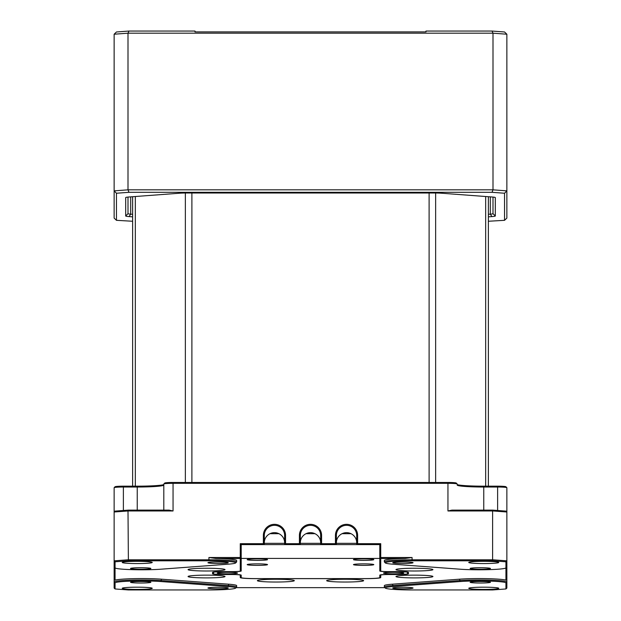 <?xml version="1.0" encoding="UTF-8"?>
<svg xmlns="http://www.w3.org/2000/svg" width="621" height="621" viewBox="0 0 621 621"><rect width="100%" height="100%" fill="white"/><g stroke="black" fill="none" stroke-linecap="round" stroke-linejoin="round"><path stroke-width="0.93" d="M227.333 572.314A10.161 0.761 180 0 0 217.203 573.012A10.161 0.761 180 0 0 227.333 573.827A10.161 0.761 180 0 0 237.47 573.012A10.161 0.761 180 0 0 227.333 572.314M393.667 572.314A10.161 0.761 180 0 0 383.53 573.012A10.161 0.761 180 0 0 393.667 573.827A10.161 0.761 180 0 0 403.797 573.012A10.161 0.761 180 0 0 393.667 572.314M257.366 563.868A10.161 0.761 180 0 0 247.228 564.567A10.161 0.761 180 0 0 257.366 565.382A10.161 0.761 180 0 0 267.504 564.567A10.161 0.761 180 0 0 257.366 563.868M257.366 558.869A10.161 0.761 180 0 0 247.228 559.568A10.161 0.761 180 0 0 257.366 560.383A10.161 0.761 180 0 0 267.504 559.568A10.161 0.761 180 0 0 257.366 558.869M363.634 558.869A10.161 0.761 180 0 0 353.496 559.568A10.161 0.761 180 0 0 363.634 560.383A10.161 0.761 180 0 0 373.772 559.568A10.161 0.761 180 0 0 363.634 558.869M363.634 563.868A10.161 0.761 180 0 0 353.496 564.567A10.161 0.761 180 0 0 363.634 565.382A10.161 0.761 180 0 0 373.772 564.567A10.161 0.761 180 0 0 363.634 563.868M212.553 573.757L213.477 572.834L213.477 573.757A9.237 0.691 180 0 0 222.714 574.448L231.959 574.448A9.237 0.691 -0 0 1 241.196 575.139L241.196 577.546A13.864 1.032 180 0 0 255.06 578.586L365.94 578.586A13.864 1.032 180 0 0 379.804 577.546L379.804 575.139A9.237 0.691 -0 0 1 389.041 574.448L389.041 574.518A8.314 0.621 180 0 0 380.727 575.139L380.727 577.546A14.788 1.102 0 0 1 365.94 578.648L255.06 578.648A14.788 1.102 0 0 1 240.273 577.546L240.273 575.139A8.314 0.621 180 0 0 231.959 574.518L222.714 574.518A10.161 0.761 0 0 1 212.553 573.757L212.553 572.376A10.161 0.761 0 0 1 212.576 572.321A10.161 0.761 0 0 1 222.714 571.623L231.959 571.623A8.314 0.621 180 0 0 240.249 571.048A8.314 0.621 180 0 0 240.273 571.002L240.273 558.489L241.196 557.573M222.714 571.623L222.714 571.693A9.237 0.691 180 0 0 213.477 572.376L213.477 572.065M379.804 544.671L380.727 543.678L380.727 557.503L380.269 557.992L380.727 558.489L380.727 571.002A8.314 0.621 180 0 0 380.751 571.048A8.314 0.621 180 0 0 389.041 571.623L389.041 571.693A9.237 0.691 -0 0 1 379.804 571.002L379.804 544.601L241.196 544.601L241.196 571.002A9.237 0.691 -0 0 1 231.959 571.693L231.959 571.623M389.041 574.448L398.286 574.448A9.237 0.691 180 0 0 407.523 573.757L407.523 572.834L408.447 573.757A10.161 0.761 0 0 1 398.286 574.518L389.041 574.518M407.523 572.065L407.523 572.376A9.237 0.691 180 0 0 398.286 571.693L398.286 571.623A10.161 0.761 0 0 1 408.424 572.321A10.161 0.761 0 0 1 408.447 572.376L408.447 573.757M222.714 571.693L231.959 571.693M389.041 571.693L398.286 571.693M407.523 573.757L407.523 572.376M379.804 558.419L241.196 558.419M213.477 572.376L213.477 573.757M488.378 486.173L488.378 196.717L488.378 486.173M132.622 486.173L132.622 196.717M264.298 543.336L284.628 543.336M300.339 543.336L320.661 543.336M336.372 543.336L356.702 543.336M269.995 533.687L278.93 533.687M306.037 533.687L314.963 533.687M342.07 533.687L351.005 533.687M356.702 544.601L356.702 535.457A10.161 10.138 -0 0 0 346.541 525.319A10.161 10.138 -0 0 0 336.372 535.457L336.372 544.601M240.731 557.992L240.273 557.503L240.273 543.678L263.374 543.678L263.374 535.387A11.085 11.062 180 0 1 274.459 524.326A11.085 11.062 180 0 1 285.551 535.387L285.551 543.678L299.415 543.678L299.415 535.387A11.085 11.062 180 0 1 310.5 524.326A11.085 11.062 180 0 1 321.585 535.387L321.585 543.678L335.449 543.678L336.372 543.748L335.519 544.601M336.372 535.457L335.449 535.387L335.449 544.601M321.523 544.601L320.661 543.748L321.585 543.678L321.585 544.601M320.661 544.601L320.661 535.457A10.161 10.138 -0 0 0 310.5 525.319A10.161 10.138 -0 0 0 300.339 535.457L300.339 544.601M335.449 535.387A11.085 11.062 180 0 1 346.541 524.326A11.085 11.062 180 0 1 357.626 535.387L357.626 543.678L380.727 543.678M357.556 544.601L356.702 543.748L357.626 543.678L357.626 544.601M299.415 544.601L299.415 543.678L300.339 543.748L299.477 544.601M379.804 557.573L380.269 557.992M284.628 544.601L284.628 543.748L285.551 543.678L285.551 544.601M379.905 570.179A9.237 0.691 0 0 1 379.827 570.132A9.237 0.691 0 0 1 379.804 570.078L379.804 571.002M285.551 535.387L284.628 535.457L284.628 543.748L285.481 544.601M389.041 571.623L398.286 571.623M284.628 535.457A10.161 10.138 -0 0 0 274.459 525.319A10.161 10.138 -0 0 0 264.298 535.457L264.298 544.601M263.374 544.601L263.374 543.678L264.298 543.748L263.444 544.601M240.273 543.678L241.196 544.671M240.273 571.002L241.196 570.078A9.237 0.691 0 0 1 241.173 570.132A9.237 0.691 0 0 1 241.095 570.179M320.661 542.793A10.161 10.138 -0 0 0 310.5 532.655A10.161 10.138 -0 0 0 300.339 542.793M356.702 542.793A10.161 10.138 -0 0 0 346.541 532.655A10.161 10.138 -0 0 0 336.372 542.793M284.628 542.793A10.161 10.138 -0 0 0 274.459 532.655A10.161 10.138 -0 0 0 264.298 542.793M236.104 587.645L384.896 587.645M385.354 588.103L384.43 587.187A27.72 2.065 -0 0 1 384.352 587.031A27.72 2.065 -0 0 1 392.472 585.564L459.54 580.565A27.72 2.065 -0 0 1 489.744 580.115A27.72 2.065 -0 0 1 506.86 582.024L506.86 588.064L505.936 588.956L505.936 582.948A26.796 2.003 180 0 0 489.395 581.101A26.796 2.003 180 0 0 460.192 581.535L393.132 586.534A26.796 2.003 180 0 0 385.276 587.947A26.796 2.003 180 0 0 385.354 588.103A26.796 2.003 180 0 0 412.08 589.95L492.616 589.95L505.936 588.956M492.616 510.113L505.936 511.106L506.86 511.999L492.996 510.967L447.951 510.967L451.979 510.113L492.616 510.113L492.616 560.794L412.08 560.794A26.796 2.003 180 0 0 385.276 562.797A26.796 2.003 180 0 0 385.354 562.944L384.43 562.028A27.72 2.065 -0 0 1 384.352 561.873A27.72 2.065 -0 0 1 412.08 559.8L492.996 559.8L506.86 560.841L506.86 579.727L505.936 580.115L505.936 567.873M505.936 567.796L506.86 566.872A27.72 2.065 -0 0 1 506.783 567.027L505.859 567.943A26.796 2.003 180 0 0 505.936 567.796L505.936 561.788L492.616 560.794M385.354 562.944A26.796 2.003 180 0 0 393.132 564.21L460.192 569.209A26.796 2.003 180 0 0 488.463 569.667A26.796 2.003 180 0 0 505.859 567.943M457.196 484.652A27.487 2.049 180 0 0 483.759 486.173L497.623 486.173A8.314 0.621 0 0 1 505.913 486.748L506.837 487.664A9.237 0.691 180 0 1 506.86 487.718L506.86 560.841L505.936 561.788M380.727 557.503L412.08 557.503L404.977 558.489L380.727 558.489M128.384 560.794L115.064 561.788L115.064 567.796A26.796 2.003 180 0 0 115.141 567.943L114.217 567.027A27.72 2.065 -0 0 1 114.14 566.872L114.14 560.841L128.004 559.8L208.92 559.8A27.72 2.065 -0 0 1 236.648 561.873A27.72 2.065 -0 0 1 236.57 562.028L235.646 562.944A26.796 2.003 180 0 0 208.92 560.794L128.384 560.794L128.004 510.967L114.14 511.999L114.14 487.718A9.237 0.691 180 0 1 114.163 487.664A9.237 0.691 180 0 1 123.377 487.027L123.377 486.173L137.241 486.173A27.487 2.049 180 0 0 163.804 484.652M115.141 567.943A26.796 2.003 180 0 0 132.537 569.667A26.796 2.003 180 0 0 160.808 569.209L227.868 564.21A26.796 2.003 180 0 0 235.646 562.944M115.064 561.788L114.14 560.841L114.14 511.999L115.064 511.106L128.384 510.113L128.004 510.967L173.049 510.967L169.021 510.113L128.384 510.113M115.064 567.873L115.064 580.115L114.14 579.727L114.14 566.872L115.064 567.796M227.868 586.534L160.808 581.535A26.796 2.003 180 0 0 131.605 581.101A26.796 2.003 180 0 0 115.064 582.948L115.064 588.956L128.384 589.95L208.92 589.95A26.796 2.003 180 0 0 235.646 588.103A26.796 2.003 180 0 0 227.868 586.534L228.528 585.564A27.72 2.065 -0 0 1 236.648 587.031A27.72 2.065 -0 0 1 236.57 587.187L235.646 588.103M115.064 588.956L114.14 588.064L114.14 582.024A27.72 2.065 -0 0 1 131.256 580.115A27.72 2.065 -0 0 1 161.46 580.565L228.528 585.564L228.528 584.182A27.72 2.065 -0 0 1 236.648 585.65L236.648 587.031M490.458 568.479A10.161 0.761 180 0 0 480.297 567.718A10.161 0.761 180 0 0 470.128 568.479A10.161 0.761 180 0 0 480.297 569.24A10.161 0.761 180 0 0 490.458 568.479M413.066 562.704A10.161 0.761 180 0 0 402.905 561.951A10.161 0.761 180 0 0 392.744 562.704A10.161 0.761 180 0 0 402.905 563.464A10.161 0.761 180 0 0 413.066 562.704M228.256 562.704A10.161 0.761 180 0 0 218.095 561.951A10.161 0.761 180 0 0 207.934 562.704A10.161 0.761 180 0 0 218.095 563.464A10.161 0.761 180 0 0 228.256 562.704M150.872 568.479A10.161 0.761 180 0 0 140.703 567.718A10.161 0.761 180 0 0 130.542 568.479A10.161 0.761 180 0 0 140.703 569.24A10.161 0.761 180 0 0 150.872 568.479M150.872 582.265A10.161 0.761 180 0 0 140.703 581.504A10.161 0.761 180 0 0 130.542 582.265A10.161 0.761 180 0 0 140.703 583.026A10.161 0.761 180 0 0 150.872 582.265M228.256 588.04A10.161 0.761 180 0 0 218.095 587.28A10.161 0.761 180 0 0 207.934 588.04A10.161 0.761 180 0 0 218.095 588.793A10.161 0.761 180 0 0 228.256 588.04M413.066 588.04A10.161 0.761 180 0 0 402.905 587.28A10.161 0.761 180 0 0 392.744 588.04A10.161 0.761 180 0 0 402.905 588.793A10.161 0.761 180 0 0 413.066 588.04M490.458 582.265A10.161 0.761 180 0 0 480.297 581.504A10.161 0.761 180 0 0 470.128 582.265A10.161 0.761 180 0 0 480.297 583.026A10.161 0.761 180 0 0 490.458 582.265M384.352 587.031L384.352 585.65A27.72 2.065 -0 0 1 392.472 584.182L459.54 579.183A27.72 2.065 -0 0 1 486.352 578.648A27.72 2.065 -0 0 1 505.936 580.115M506.86 579.727L506.86 582.024L505.936 582.948M384.352 561.873L384.352 560.491A27.72 2.065 -0 0 1 404.977 558.489M240.273 558.489L216.023 558.489A27.72 2.065 -0 0 1 236.648 560.491L236.648 561.873M216.023 558.489L208.92 557.503L240.273 557.503M115.064 582.948L114.14 582.024L114.14 579.727M115.064 580.115A27.72 2.065 -0 0 1 134.648 578.648A27.72 2.065 -0 0 1 161.46 579.183L228.528 584.182M363.634 580.651A18.483 1.382 180 0 0 345.152 579.269A18.483 1.382 180 0 0 326.669 580.651A18.483 1.382 180 0 0 345.152 582.032A18.483 1.382 180 0 0 363.634 580.651M225.027 569.62A18.483 1.382 180 0 0 206.545 568.246A18.483 1.382 180 0 0 188.062 569.62A18.483 1.382 180 0 0 206.545 571.002A18.483 1.382 180 0 0 225.027 569.62M432.938 576.513A18.483 1.382 180 0 0 414.455 575.139A18.483 1.382 180 0 0 395.973 576.513A18.483 1.382 180 0 0 414.455 577.895A18.483 1.382 180 0 0 432.938 576.513M432.938 569.62A18.483 1.382 180 0 0 414.455 568.246A18.483 1.382 180 0 0 395.973 569.62A18.483 1.382 180 0 0 414.455 571.002A18.483 1.382 180 0 0 432.938 569.62M225.027 576.513A18.483 1.382 180 0 0 206.545 575.139A18.483 1.382 180 0 0 188.062 576.513A18.483 1.382 180 0 0 206.545 577.895A18.483 1.382 180 0 0 225.027 576.513M294.331 580.651A18.483 1.382 180 0 0 275.848 579.269A18.483 1.382 180 0 0 257.366 580.651A18.483 1.382 180 0 0 275.848 582.032A18.483 1.382 180 0 0 294.331 580.651M506.837 487.664A9.237 0.691 180 0 0 497.623 487.027L483.759 487.027A26.563 1.979 -0 0 1 457.266 485.195A26.563 1.979 -0 0 1 457.196 485.048L457.196 484.007A9.237 0.691 180 0 0 457.165 483.961A9.237 0.691 180 0 0 447.951 483.324L173.049 483.324A9.237 0.691 180 0 0 163.835 483.961A9.237 0.691 180 0 0 163.804 484.007L163.804 510.113M115.064 486.794A8.314 0.621 0 0 1 115.087 486.748A8.314 0.621 0 0 1 123.377 486.173M163.804 485.048A26.563 1.979 -0 0 1 163.734 485.195A26.563 1.979 -0 0 1 137.241 487.027L123.377 487.027L123.377 510.485M164.728 483.091A8.314 0.621 -0 0 1 164.751 483.045A8.314 0.621 -0 0 1 173.049 482.47L447.951 482.47A8.314 0.621 0 0 1 456.249 483.045L457.165 483.961M114.14 508.219L114.14 511.999M506.86 511.999L506.86 508.219M122.228 588.297A15.013 1.118 0 0 1 137.241 587.179A15.013 1.118 0 0 1 152.254 588.297A15.013 1.118 0 0 1 137.241 589.414A15.013 1.118 0 0 1 122.228 588.297M468.746 562.447A15.013 1.118 0 0 1 483.759 561.33A15.013 1.118 0 0 1 498.772 562.447A15.013 1.118 0 0 1 483.759 563.565A15.013 1.118 0 0 1 468.746 562.447M468.746 588.297A15.013 1.118 0 0 1 483.759 587.179A15.013 1.118 0 0 1 498.772 588.297A15.013 1.118 0 0 1 483.759 589.414A15.013 1.118 0 0 1 468.746 588.297M122.228 562.447A15.013 1.118 0 0 1 137.241 561.33A15.013 1.118 0 0 1 152.254 562.447A15.013 1.118 0 0 1 137.241 563.565A15.013 1.118 0 0 1 122.228 562.447M132.622 216.845L129.075 216.582A11.551 0.862 -0 0 1 125.69 215.976L125.69 197.594A11.551 0.862 -0 0 1 125.721 197.525A11.551 0.862 -0 0 1 129.075 196.981L179.104 193.247A11.551 0.862 -0 0 1 187.27 192.999L433.73 192.999A11.551 0.862 -0 0 1 441.896 193.247L491.925 196.981A11.551 0.862 -0 0 1 495.279 197.525A11.551 0.862 -0 0 1 495.31 197.594L495.31 215.976A11.551 0.862 -0 0 1 491.925 216.582L488.378 216.845M128.004 197.074L128.004 213.671A9.237 0.691 180 0 0 130.705 214.16L132.622 214.299M488.378 214.299L490.295 214.16A9.237 0.691 180 0 0 492.996 213.671L492.996 197.074M504.547 193.24L506.86 190.864L506.86 218.095L504.547 220.323L504.547 193.24L492.042 192.308L128.958 192.308L116.453 193.24L116.453 220.323L132.622 221.255M116.453 220.323L114.14 218.095L114.14 190.864L128.004 189.832L492.996 189.832L506.86 190.864L506.86 34.217L492.996 33.185L128.004 33.185L128.958 31.05L194.994 31.05L194.994 31.904L426.006 31.904L426.006 31.05L492.042 31.05L504.547 31.982L506.86 34.217M492.042 31.05L492.996 33.185L492.996 189.832L492.042 192.308M116.453 193.24L114.14 190.864L114.14 34.217L128.004 33.185L128.004 189.832L128.958 192.308M488.378 221.255L504.547 220.323M114.14 34.217L116.453 31.982L128.958 31.05M426.006 31.05A115.506 8.616 -0 0 1 425.439 31.904M195.561 31.904A115.506 8.616 -0 0 1 194.994 31.05M135.324 196.515L135.324 486.173M191.889 192.999L191.889 482.47M185.361 482.47L185.361 193.007M435.639 193.007L435.639 482.47M429.111 482.47L429.111 192.999M485.676 486.173L485.676 196.515M356.702 535.457L357.626 535.387M321.585 535.387L320.661 535.457M299.415 535.387L300.339 535.457M379.804 570.078L380.727 571.002M263.374 535.387L264.298 535.457M379.804 576.63L380.727 577.546M241.196 576.63L240.273 577.546M459.54 579.183L460.192 581.535M392.472 584.182L393.132 586.534M412.08 560.794L412.08 557.503M208.92 557.503L208.92 560.794M161.46 579.183L160.808 581.535M497.623 486.173L497.623 510.485M483.759 486.173L483.759 510.113M137.241 510.113L137.241 486.173M447.951 482.47L447.951 510.967M173.049 482.47L173.049 510.967M125.69 215.976L128.004 213.671M129.075 216.582L130.705 214.16L130.705 196.857M492.996 213.671L495.31 215.976M490.295 196.857L490.295 214.16L491.925 216.582M380.751 571.048L379.827 570.132M240.249 571.048L241.173 570.132M115.087 486.748L114.163 487.664M164.751 483.045L163.835 483.961"/></g></svg>
